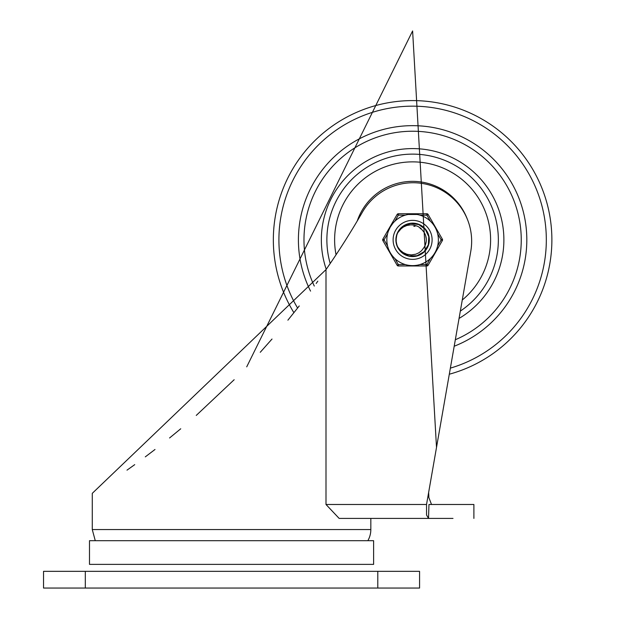<?xml version="1.0" encoding="UTF-8"?>
<svg xmlns="http://www.w3.org/2000/svg" width="619" height="619" viewBox="0 0 619 619"><rect width="100%" height="100%" fill="white"/><g stroke="black" fill="none" stroke-linecap="round" stroke-linejoin="round"><path stroke-width="0.93" d="M43.531 588.05L419.574 588.05L419.574 571.337L43.531 571.337L43.531 588.05M367.848 540.697A22.284 22.284 0 0 0 370.827 529.554L370.827 518.413L428.518 518.413L339.15 518.413L325.996 504.485L325.996 269.613A812.407 812.407 0 0 0 362.471 212.046A58.495 58.495 0 0 1 470.78 251.322L426.537 504.485L426.537 514.985L428.518 518.413L453 518.413M428.518 518.413L428.967 504.485L473.891 504.485L473.891 518.413M325.996 269.613L92.277 493.343L92.277 529.554L95.264 540.697M127.003 470.154L134.733 464.637M145.295 456.861L154.998 449.487M169.56 437.973L180.74 428.774M196.254 415.419L234.16 379.726M260.251 352.288L272.02 339.034M287.897 320.178L299.248 305.956M316.162 283.479L317.833 281.165M426.537 510.296L426.537 512.246M431.52 504.485L428.843 497.521L428.658 492.376L436.511 447.413L412.61 30.95L246.718 366.843M428.781 494.968L428.843 497.521M89.492 540.697L373.613 540.697L373.613 564.373L89.492 564.373L89.492 540.697M412.61 106.159A133.704 133.704 0 0 0 297.607 308.053A133.704 133.704 0 0 1 412.61 106.159A133.704 133.704 0 0 1 450.369 368.127A133.704 133.704 0 0 0 412.61 106.159M454.191 346.23A114.206 114.206 0 0 0 412.61 125.657A114.206 114.206 0 0 0 310.552 291.108M462.269 300.006A77.994 77.994 0 0 0 412.61 161.869A77.994 77.994 0 0 0 336.055 254.773M467.399 219.358A58.495 58.495 0 0 0 357.248 220.975M400.95 251.507L397.785 247.058A16.481 16.481 0 0 1 397.785 232.667L403.039 226.446L410.629 223.498L418.699 224.542L425.284 229.324L428.781 236.675L428.34 244.799L424.054 251.724L416.982 255.755L408.85 255.91L401.623 252.15L397.793 247.066L400.199 250.2L403.147 252.56L406.946 254.27L411.364 254.904L415.821 254.185L418.893 252.792L421.516 250.741L423.767 247.824A13.703 13.703 0 0 0 423.767 231.901L424.1 232.396M396.145 239.182L396.74 235.429M398.257 231.769L401.375 227.807M404.455 225.54L408.246 223.97M412.61 223.382L411.565 223.413M404.192 254.03L402.195 252.637M398.435 248.273L397.352 246.091M396.145 240.458L396.23 238.036M397.862 232.504L399.108 230.415M403.805 225.935L406.815 224.434M419.535 224.906L421.036 225.695M425.872 230.067L426.793 231.452M428.936 237.58L429.083 239.267M428.031 245.681L427.365 247.221M423.373 252.351L422.042 253.38M416.084 255.972L414.421 256.243M407.944 255.67L406.366 255.113M396.802 244.513L396.237 241.735M396.508 236.373L396.392 236.938M400.137 229.092L401.298 227.877M414.9 223.544L418.862 224.612M422.437 226.624L425.4 229.463M427.574 232.937L428.812 236.853M429.06 240.946L428.278 244.969M426.537 248.683L423.93 251.848M420.618 254.27L416.811 255.802M412.749 256.343L408.672 255.864M404.841 254.401L401.499 252.026M396.183 241.209L396.199 238.385M397.545 233.185L399.665 229.672M403.062 226.43L405.275 225.107M410.838 223.474L412.478 223.382M418.8 224.581L419.713 224.991M408.308 255.771L406.203 255.043M400.617 251.159L399.742 250.153M397.089 245.395L396.477 243.221M396.168 238.779L396.539 236.203M396.617 235.901L396.841 235.088M399.549 229.811L402.683 226.709M406.118 224.712L408.416 223.923M397.119 245.472L396.972 245.054M399 230.578L399.773 229.533M405.871 224.821L406.977 224.372M411.155 223.444L412.084 223.389M400.702 228.465L401.561 227.637M406.281 224.643L408.586 223.885M396.377 237.023L396.462 236.59M398.884 230.748L399.526 229.842M399.719 229.603L401.011 228.156M405.081 225.2L407.859 224.086M411.511 223.42L412.44 223.382M399.998 229.262L400.733 228.434M400.95 228.218L401.824 227.405M406.776 224.449L409.105 223.761M413.763 226.214L414.978 226.368M420.154 228.426L420.843 228.914M424.363 232.814L424.758 233.518M425.57 235.406L425.377 234.872M426.305 239.29L426.313 240.102M426.236 241.348L426.135 242.06M424.905 245.913L423.822 247.739M426.181 241.789L425.377 244.838M425.686 235.754L425.802 236.141M426.058 242.509L425.957 242.958M426.267 238.702L426.313 239.514M425.663 235.684L426.267 238.764M426.065 242.439L425.121 245.449M423.767 231.901L420.85 228.365L417.957 226.415L413.972 225.068L410.792 224.829L406.799 225.502L403.426 226.995L400.331 229.401L397.785 232.667A16.481 16.481 0 0 1 408.997 223.784M397.46 233.386L398.11 232.032M402.567 226.794L402.992 226.477M405.352 264.584L398.342 264.584L397.135 265.28L382.859 240.559A1.393 1.393 0 0 1 382.859 239.166L384.066 239.863L387.571 233.789M437.656 233.789L441.161 239.863L442.368 240.559L428.093 265.28L426.886 264.584L419.875 264.584A25.766 25.766 0 0 0 430.391 258.51L426.886 264.584L426.886 265.977L398.342 265.977A1.393 1.393 0 0 1 397.135 265.28A1.393 1.393 0 0 0 398.342 265.977L398.342 264.584L394.837 258.51M388.407 231.042L390.303 226.98L392.872 223.312M397.135 214.445L398.342 215.141L405.352 215.141A25.766 25.766 0 0 0 394.837 221.215L398.342 215.141L398.342 213.748A1.393 1.393 0 0 0 397.135 214.445L382.859 239.166M408.153 214.483L417.074 214.483M426.886 213.748L426.886 215.141L430.391 221.215A25.766 25.766 0 0 0 419.875 215.141L426.886 215.141L428.093 214.445A1.393 1.393 0 0 0 426.886 213.748L398.342 213.748M437.656 245.936L441.161 239.863L442.368 239.166L428.093 214.445L442.368 239.166A1.393 1.393 0 0 1 442.368 240.559M428.093 265.28A1.393 1.393 0 0 1 426.886 265.977A1.393 1.393 0 0 0 428.093 265.28A1.393 1.393 0 0 1 426.886 265.977M393.111 239.863A19.498 19.498 0 0 1 412.61 220.364A19.498 19.498 0 0 1 432.108 239.863A19.498 19.498 0 0 1 412.61 259.361A19.498 19.498 0 0 1 393.111 239.863A19.498 19.498 0 0 1 412.61 220.364A19.498 19.498 0 0 1 432.108 239.863A19.498 19.498 0 0 1 412.61 259.361A19.498 19.498 0 0 1 393.111 239.863M438.376 239.863A25.766 25.766 0 0 0 412.61 214.097A25.766 25.766 0 0 0 386.844 239.863A25.766 25.766 0 0 0 412.61 265.628A25.766 25.766 0 0 0 438.376 239.863A25.766 25.766 0 0 0 412.61 214.097A25.766 25.766 0 0 0 386.844 239.863A25.766 25.766 0 0 0 412.61 265.628A25.766 25.766 0 0 0 438.376 239.863M395.897 239.863A16.713 16.713 0 0 0 420.966 254.339A16.713 16.713 0 0 0 420.966 225.386A16.713 16.713 0 0 0 395.897 239.863M85.314 588.05L85.314 571.337M377.791 571.337L377.791 588.05M370.827 529.554L92.277 529.554M426.537 504.485L325.996 504.485M449.301 374.216A139.275 139.275 0 0 0 412.61 100.588A139.275 139.275 0 0 0 293.917 312.719M455.329 339.746A108.635 108.635 0 0 0 412.61 131.228A108.635 108.635 0 0 0 314.282 286.048M459.05 318.437A91.272 91.272 0 0 0 412.61 148.591A91.272 91.272 0 0 0 326.221 269.288M460.335 311.094A85.739 85.739 0 0 0 412.61 154.123A85.739 85.739 0 0 0 330.198 263.501M387.571 245.936L384.066 239.863L382.859 240.559M398.342 265.977A1.393 1.393 0 0 1 397.135 265.28"/></g></svg>
